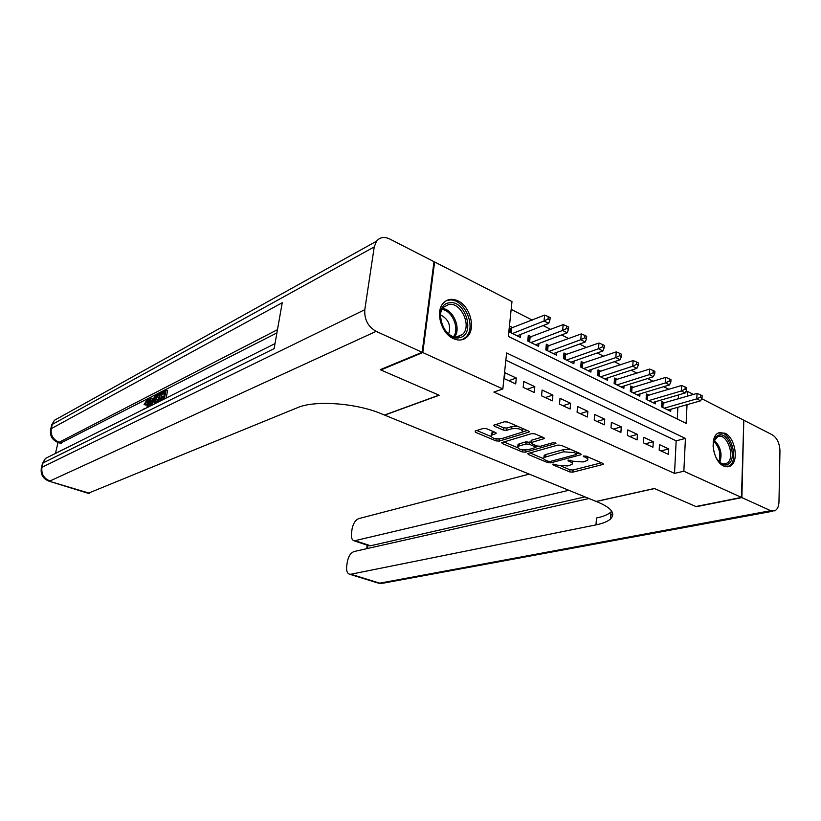 <?xml version="1.0" encoding="UTF-8"?>
<svg xmlns="http://www.w3.org/2000/svg" width="821" height="821" viewBox="0 0 821 821"><rect width="100%" height="100%" fill="white"/><g stroke="black" fill="none" stroke-linecap="round" stroke-linejoin="round"><path stroke-width="1.23" d="M552.933 464.07L552.923 464.84L569.712 471.89L572.894 472.147L603.445 464.296L602.963 463.465L586.04 456.096L583.3 456.127L585.866 457.687C587.815 458.59 588.359 459.503 587.487 460.427L583.043 461.966L572.606 461.166L568.111 460.058L568.081 460.838L570.287 461.782C572.237 462.675 572.791 463.567 571.939 464.47L567.66 465.959L557.377 465.168L552.933 464.07M457.974 300.886C470.433 306.438 476.139 329.088 467.036 336.979C463.249 340.387 458.703 340.931 453.387 338.611C441.051 333.47 434.925 311.015 443.597 302.805C447.558 298.936 452.35 298.29 457.974 300.886M724.912 433.149C735.4 437.603 739.29 462.274 730.043 466.164L723.732 466.041C713.244 461.874 709.149 437.121 718.211 433.057L724.912 433.149M486.576 428.716L483.21 428.47L475.205 431.004L475.4 432.246L495.915 440.867L499.209 441.113L529.093 432.051L528.498 431.056L507.768 422.035L504.32 421.789L493.78 425.227L494.416 426.243L503.314 430.06L506.701 430.317L511.688 428.778C518.769 428.09 522.341 429.198 522.402 432.103L501.703 438.63C494.806 439.266 491.286 438.178 491.163 435.366L496.079 433.488L495.463 432.493L486.576 428.716M701.668 398.657L743.805 420.229L741.466 497.413L695.91 506.516L654.358 488.505L596.108 501.426L384.68 415.118L439.184 395.25L380.852 369.963L422.784 352.568L434.627 261.981L511.986 301.574L508.343 336.425L686.14 423.349L687.033 404.661M741.466 497.413L683.852 471.223L685.422 438.435L506.608 352.958L502.842 388.959L422.784 352.568M502.842 388.959L493.883 392.079L674.523 473.378L683.852 471.223M528.334 453.377L527.811 453.633L528.385 454.516L547.597 462.592L550.809 462.839L581.186 454.639L580.673 453.767L561.287 445.331L557.931 445.074L528.334 453.377M522.177 451.909L502.329 443.566L501.723 442.622L531.577 433.632L534.984 433.878L543.625 437.634L544.19 438.588L530.951 442.652L531.526 443.586L537.16 445.998L540.485 446.244L553.169 442.642L555.909 443.473L525.43 452.155L522.177 451.909L522.372 449.908M513.104 327.774L509.851 326.163L509.246 331.91L520.391 337.4L520.688 334.414M531.485 336.887L528.303 335.307L527.739 341.013L538.627 346.37L538.904 343.517M549.444 345.795L546.334 344.245L545.811 349.9L556.453 355.134L556.7 352.404M567.003 354.498L563.955 352.989L563.473 358.592L573.879 363.713L574.095 361.086M584.162 363.005L581.186 361.527L580.734 367.079L590.915 372.087L591.11 369.573M600.951 371.328L598.037 369.881L597.616 375.392L607.571 380.287L607.745 377.865M617.371 379.466L614.519 378.05L614.139 383.52L623.878 388.302L624.032 385.973M633.432 387.43L630.651 386.044L630.292 391.463L639.826 396.153L639.97 393.906M649.165 395.229L646.435 393.875L646.106 399.242L655.435 403.829L655.558 401.674M659.181 450.113L668.448 454.382L668.735 448.943L659.489 444.643L659.181 450.113M643.469 442.868L652.941 447.229L653.259 441.739L643.808 437.347L643.469 442.868M627.418 435.458L637.096 439.923L637.435 434.381L627.778 429.896L627.418 435.458M611.009 427.885L620.892 432.451L621.271 426.869L611.399 422.271L611.009 427.885M594.23 420.147L604.338 424.806L604.749 419.182L594.661 414.482L594.23 420.147M577.071 412.224L587.405 416.996L587.857 411.321L577.532 406.518L577.071 412.224M559.512 404.127L570.092 409.012L570.574 403.275L560.014 398.37L559.512 404.127M541.552 395.845L552.379 400.843L552.892 395.055L542.096 390.026L541.552 395.845M523.172 387.368L534.255 392.479L534.81 386.64L523.757 381.498L523.172 387.368M674.523 473.378L676.165 440.815L505.849 360.203M516.296 378.029L504.977 372.765L504.361 378.686L515.701 383.92L516.296 378.029L508.743 380.708M668.879 389.298L663.727 386.681M653.116 381.303L647.646 378.532M636.993 373.134L631.205 370.209M620.512 364.791L614.395 361.692M603.661 356.252L597.185 352.968M586.42 347.519L579.585 344.05M568.779 338.58L561.574 334.927M550.727 329.426L543.122 325.578M532.244 320.067L511.165 309.384M677.274 419.018L677.869 407.267M678.29 398.862L678.495 394.932M664.558 402.854L661.88 401.531L661.593 406.857L670.716 411.352L670.829 409.269M433.919 262.34L434.627 261.981M380.852 369.963L380.934 369.399M685.627 392.099L687.67 391.494L693.458 394.46M687.444 396.204L687.67 391.494M676.165 440.815L685.422 438.435M668.735 448.943L660.926 450.914M653.259 441.739L645.46 443.781M637.435 434.381L629.656 436.495M621.271 426.869L613.513 429.044M604.749 419.182L597.011 421.43M587.857 411.321L580.149 413.651M570.574 403.275L562.898 405.697M552.892 395.055L545.257 397.559M534.81 386.64L527.215 389.226M572.063 462.972L572.422 461.094M587.61 458.857L587.949 456.928M561.359 466.174L569.887 469.766L573.068 470.012L601.434 462.798M576.906 453.746L579.216 453.13M529.956 452.925L543.666 458.703M548.079 461.248L550.337 461.423L576.455 454.434L576.506 453.623L574.146 452.597L563.524 451.796L543.974 457.492C543.112 458.416 543.697 459.339 545.729 460.263L548.079 461.248M570.626 449.385L563.709 449.59L563.524 451.796M544.374 457.194L544.179 455.316L545.903 454.485L563.709 449.59M517.507 447.671L503.817 441.893M542.301 437.07L531.69 440.159L531.115 440.939M538.463 446.326L535.538 447.168M519.159 445.957L517.794 446.634C517.907 449.313 521.345 450.349 528.119 449.754L535.436 447.568L534.861 446.655L529.237 444.253L525.922 443.997L519.159 445.957L519.375 443.761L518.01 444.438L517.887 445.752M535.641 445.362L535.477 447.065M519.375 443.761L526.128 441.79L530.93 442.673L531.166 440.425M523.726 450.062L524.609 450.113M491.256 434.504L491.399 433.139L494.263 431.99M522.546 430.645L522.915 428.624M517.425 426.232L511.914 426.51L511.688 428.778M495.812 424.478L503.55 427.803L506.937 428.049L511.914 426.51M522.567 431.928L527.246 430.512M497.208 438.958L498.932 439.009M476.806 430.502L490.855 436.423M668.068 410.048L700.621 400.812L696.803 398.862L697.039 393.413L661.777 403.47M700.518 397.097L702.047 397.877L702.14 395.701L700.611 394.911L700.518 397.097L696.803 398.862L664.261 408.181M702.047 397.877L700.621 400.812M697.039 393.413L700.611 394.911M713.11 446.45C713.172 440.456 714.958 436.71 718.457 435.233C729.284 430.799 738.346 461.084 727.211 464.512C723.065 465.63 719.299 463.218 715.902 457.287M718.724 461.392C721.207 463.68 723.609 464.429 725.949 463.639L726.503 463.393C736.119 459.206 727.519 432.523 717.862 436.556L713.623 441.554M714.742 454.506L713.439 449.436M727.334 466.851L728.514 466.39C740.019 461.464 730.557 429.557 718.58 432.862M449.149 302.816C465.394 299.183 476.036 335.173 459.432 337.688C443.063 341.936 432.123 304.807 449.149 302.816M458.169 336.764L462.541 334.445C472.198 326.183 460.838 301.594 448.656 304.499L443.802 307.126C434.442 315.746 446.296 340.058 458.169 336.764M448.646 333.973C451.16 325.373 448.461 319.02 440.549 314.925M461.977 339.75L465.548 337.441C477.565 327.251 463.547 296.689 448.379 300.229M741.886 497.598L696.331 506.701L654.511 488.567L596.262 501.487L598.755 502.503C611.748 508.189 615.668 513.689 610.496 518.995C607.653 521.54 602.809 523.5 595.984 524.886L350.865 574.228L379.723 583.167L770.683 510.693L741.886 497.598L743.795 420.547M568.84 490.291L354.149 540.865C351.891 539.992 350.998 537.447 351.46 533.229L352.096 528.868C353.194 523.418 355.442 519.991 358.828 518.595L529.247 474.128M770.683 510.693L774.747 510.847C777.374 509.513 778.78 506.526 778.975 501.867L779.95 450.852C779.622 443.33 777.087 437.983 772.325 434.822L744.216 420.434M588.975 498.511L354.118 551.527C350.711 552.831 348.443 556.248 347.334 561.79L346.688 566.244C346.205 570.657 347.15 573.304 349.5 574.207L350.865 574.228M610.773 515.044L612.774 514.623M584.973 496.879L370.538 545.77L368.691 545.647M611.707 511.216L610.978 511.976C608.135 514.572 603.302 516.573 596.487 518L595.984 524.886M148.078 401.705L146.292 405.112L144.086 404.589L147.205 399.581L148.149 399.365C149.022 399.95 149.155 401.582 148.56 404.26L150.007 404.784M148.149 399.365L150.089 400.227M149.997 405.092L149.689 406.292M149.976 406.149L150.12 398.216L152.48 398.329L152.419 400.238M163.41 399.437L163.861 397.282L160.742 398.852L161.019 397.487L164.138 395.917L164.99 391.833L161.491 393.608L161.778 392.253L166.119 390.037L167.638 390.611L166.088 398.093M164.682 393.331L163.01 394.172L161.491 393.608M276.903 332.905L60.333 443.237M58.045 442.488L55.448 453.438M162.076 393.823L161.337 397.333M160.998 398.955L160.608 400.833M422.148 352.281L434.001 261.663L389.636 238.952C384.259 236.458 379.887 237.207 376.521 241.189L374.243 246.916L364.791 309.702C364.226 319.441 368.013 326.666 376.131 331.366L422.148 352.281L380.215 369.696L438.978 395.158L384.485 415.046L381.231 413.712C355.904 402.978 314.422 400.094 297.489 407.678L88.134 493.288M376.131 331.366L49.948 480.993C43.749 478.386 41.091 473.82 41.974 467.282L43.02 462.941L274.111 348.638L282.239 302.733L51.261 428.634L52.277 424.395L54.35 420.342L59.789 417.325M160.742 398.852L162.26 399.417M166.119 390.037L164.251 399.016M154.245 404.014L154.605 401.182C155.385 397.467 156.698 395.034 158.545 393.906L160.649 392.838L158.781 401.746M157.95 402.167L159.531 394.614L156.77 396.759L155.118 403.583M160.649 392.838L161.583 393.187M158.33 395.229L159.325 395.599M159.202 396.194L156.688 402.793M156.77 396.759L158.289 397.313M155.426 400.802L156.934 401.356M150.982 397.785L150.869 401.017L153.322 399.776L154.738 395.855L155.61 395.414L151.998 405.143M151.218 405.533L152.798 401.243L150.828 402.239L150.715 405.779M155.61 395.414L156.595 395.784M150.828 402.239L152.254 402.752M146.815 407.739L147.749 404.671L147.523 400.771L147 400.874L147.975 401.233M147 400.874L144.794 404.558L146.292 405.112M144.106 408.406L144.086 409.104M148.56 404.26L147.657 407.308M144.794 404.558L144.086 404.589M652.726 402.506L685.217 392.961L681.317 390.97L681.594 385.48L646.312 395.866M685.063 389.175L686.623 389.975L686.736 387.779L685.176 386.978L685.063 389.175L681.317 390.97L648.847 400.586M686.623 389.975L685.217 392.961M681.594 385.48L685.176 386.978M637.055 394.788L669.474 384.936L665.492 382.894L665.79 377.362L630.518 388.107M669.269 381.077L670.87 381.898L670.983 379.682L669.392 378.861L669.269 381.077L665.492 382.894L633.083 392.838M670.87 381.898L669.474 384.936M665.79 377.362L669.392 378.861M621.045 386.917L653.383 376.726L649.308 374.643L649.647 369.06L614.375 380.164M653.116 372.806L654.748 373.637L654.881 371.4L653.249 370.569L653.116 372.806L649.308 374.643L616.992 384.916M654.748 373.637L653.383 376.726M649.647 369.06L653.249 370.569M604.687 378.861L636.932 368.342L632.755 366.207L633.124 360.573L597.873 372.067M636.603 364.339L638.276 365.191L638.42 362.944L636.747 362.082L636.603 364.339L632.755 366.207L600.541 376.829M638.276 365.191L636.932 368.342M633.124 360.573L636.747 362.082M587.959 370.64L620.101 359.752L615.832 357.576L616.232 351.891L581.001 363.775M619.711 355.678L621.415 356.55L621.569 354.282L619.865 353.399L619.711 355.678L615.832 357.576L583.721 368.547M621.415 356.55L620.101 359.752M616.232 351.891L619.865 353.399M570.852 362.225L602.881 350.978L598.509 348.751L598.95 343.014L563.75 355.308M602.419 346.821L604.164 347.714L604.338 345.415L602.593 344.522L602.419 346.821L598.509 348.751L566.521 360.091M604.164 347.714L602.881 350.978M598.95 343.014L602.593 344.522M553.364 353.615L585.26 341.988L580.786 339.709L581.258 333.921L546.109 346.647M584.726 337.749L586.512 338.663L586.697 336.353L584.911 335.43L584.726 337.749L580.786 339.709L548.931 351.439M586.512 338.663L585.26 341.988M581.258 333.921L584.911 335.43M535.466 344.81L567.219 332.792L562.642 330.453L563.155 324.613L528.057 337.78M566.613 328.472L568.44 329.406L568.645 327.066L566.808 326.132L566.613 328.472L562.642 330.453L530.93 342.583M568.44 329.406L567.219 332.792M563.155 324.613L566.808 326.132M517.158 335.81L548.736 323.371L544.056 320.98L544.61 315.09L509.584 328.718M548.059 318.959L549.937 319.923L550.152 317.563L548.274 316.598L548.059 318.959L544.056 320.98L512.509 333.521M549.937 319.923L548.736 323.371M544.61 315.09L548.274 316.598M552.995 464.05L552.923 464.84M583.721 455.922L583.659 456.733M568.142 460.047L568.081 460.838M570.41 460.232L570.287 461.782M585.999 456.086L585.866 457.687M602.912 463.444L602.83 464.583M573.068 470.012L572.894 472.147M569.887 469.766L569.712 471.89M580.683 453.767L580.591 454.916M550.953 461.258L550.809 462.839M547.73 461.104L547.597 462.592M528.498 453.325L528.385 454.516M576.629 452.002L576.506 453.623M574.279 450.975L574.146 452.597M545.903 454.485L545.708 456.661M502.462 442.303L502.329 443.566M543.738 437.696L543.635 438.866M531.69 440.159L531.485 442.386M555.581 442.847L555.519 443.668M525.625 450.103L525.43 452.155M535.015 445.074L534.861 446.655M529.442 442.037L529.237 444.253M526.128 441.79L525.922 443.997M495.72 432.616L495.597 433.734M492.682 432.472L492.436 434.709M506.937 428.049L506.701 430.317M503.55 427.803L503.314 430.06M494.56 424.878L494.416 426.243M528.673 431.138L528.56 432.318M499.435 438.989L499.209 441.113M496.13 438.835L495.915 440.867M475.554 430.902L475.4 432.246M663.101 403.275L662.865 407.493M662.311 403.419L662.106 407.113M714.157 440.21C720.581 446.491 722.48 453.869 719.853 462.346M718.97 461.618C721.074 453.9 719.329 447.106 713.726 441.246M442.683 308.532C453.295 309.486 461.299 328.4 454.69 336.795M453.633 336.559C459.75 328.41 452.207 310.625 442.119 309.476M355.647 540.854L370.538 545.77M367.911 545.39L367.48 548.51M772.777 511.216L383.54 583.105L378.04 583.043M374.243 246.916L52.277 424.395L51.487 425.935M41.214 468.668L41.974 467.282L364.791 309.702M275.004 343.619L45.412 458.457L42.507 463.29L41.461 467.621C40.25 474.107 42.733 478.612 48.932 481.147L89.407 493.216M277.467 329.683L59.122 442.262L61.678 443.104M42.251 464.337L45.412 458.457L51.384 455.47M59.122 442.262C53.026 439.574 50.409 435.038 51.261 428.634L50.748 429.014C49.517 435.387 51.939 439.871 58.004 442.478L59.122 442.262M50.471 430.163L51.764 424.775L54.35 420.342L376.521 241.189M647.707 395.66L647.461 399.909M646.927 395.814L646.702 399.54M631.996 387.881L631.708 392.161M631.205 388.035L630.959 391.791M615.924 379.928L615.627 384.249M615.134 380.092L614.867 383.879M599.515 371.8L599.186 376.162M598.725 371.964L598.437 375.792M582.736 363.498L582.376 367.89M581.945 363.672L581.627 367.521M565.577 355.011L565.187 359.434M564.786 355.185L564.448 359.075M548.028 346.318L547.617 350.793M547.238 346.503L546.868 350.423M530.068 337.431L529.627 341.936M529.278 337.626L528.898 341.577M511.699 328.338L511.226 332.885M510.919 328.544L510.498 332.526M467.036 336.979L465.271 337.698M730.043 466.164L728.011 466.615M577.03 452.176L576.896 453.89M544.179 455.316L543.974 457.492M544.231 438.055L544.19 438.588M518.01 444.438L517.794 446.634M496.141 432.965L496.079 433.488M491.399 433.139L491.163 435.366M529.145 431.497L529.093 432.051M724.05 463.957L726.503 463.393M715.655 437.265L717.041 436.916M456.568 336.938L462.541 334.445M610.978 511.976L610.496 518.995M354.149 540.865L369.029 545.76M349.5 574.207L378.337 583.136L382.011 583.433M367.192 545.154L366.7 548.685M48.932 481.147L88.34 493.349M58.004 442.478L60.559 443.319"/></g></svg>
